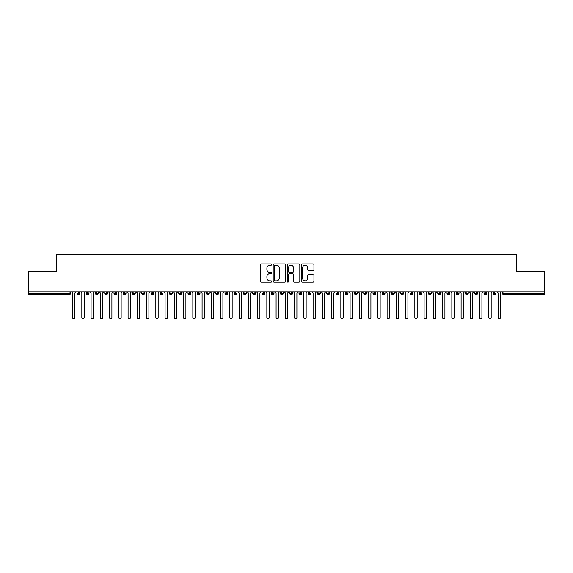 <?xml version="1.0" encoding="UTF-8"?>
<svg xmlns="http://www.w3.org/2000/svg" width="573" height="573" viewBox="0 0 573 573"><rect width="100%" height="100%" fill="white"/><g stroke="black" fill="none" stroke-linecap="round" stroke-linejoin="round"><path stroke-width="0.86" d="M271.702 264.597A0.637 0.637 0 0 0 271.065 263.96L261.417 263.96A0.91 0.91 0 0 0 260.507 264.869L260.507 281.214A0.91 0.91 0 0 0 261.417 282.124L271.065 282.124A0.637 0.637 0 0 0 271.702 281.486A0.637 0.637 0 0 0 271.065 280.849L269.819 280.849A2.908 2.908 0 0 1 266.911 277.941L266.911 276.58A2.908 2.908 0 0 1 269.819 273.679L271.065 273.679A0.637 0.637 0 0 0 271.702 273.042A0.637 0.637 0 0 0 271.065 272.404L269.819 272.404A2.908 2.908 0 0 1 266.911 269.503L266.911 268.135A2.908 2.908 0 0 1 269.819 265.235L271.065 265.235A0.637 0.637 0 0 0 271.702 264.597M313.037 270.363A0.91 0.91 0 0 0 313.947 269.453L313.947 264.869A0.91 0.91 0 0 0 313.037 263.96L302.322 263.96A0.91 0.91 0 0 0 301.412 264.869L301.412 281.214A0.91 0.91 0 0 0 302.322 282.124L313.037 282.124A0.91 0.91 0 0 0 313.947 281.214L313.947 275.677A0.91 0.91 0 0 0 313.037 274.768L308.453 274.768A0.91 0.91 0 0 0 307.543 275.677L307.543 278.421A2.428 2.428 0 0 1 305.115 280.849A2.428 2.428 0 0 1 302.687 278.421L302.687 267.663A2.428 2.428 0 0 1 305.115 265.235A2.428 2.428 0 0 1 307.543 267.663L307.543 269.453A0.91 0.91 0 0 0 308.453 270.363L313.037 270.363M28.65 291.822L544.35 291.822L544.35 271.559L516.602 271.559L516.602 254.262L56.398 254.262L56.398 271.559L28.65 271.559L28.65 293.297L69.097 293.297L69.097 291.822M285.705 264.869A0.91 0.91 0 0 0 284.795 263.96L274.08 263.96A0.91 0.91 0 0 0 273.178 264.869L273.178 281.214A0.91 0.91 0 0 0 274.08 282.124L284.795 282.124A0.91 0.91 0 0 0 285.705 281.214L285.705 264.869M288.205 263.96L298.92 263.96A0.91 0.91 0 0 1 299.822 264.869L299.822 281.214A0.91 0.91 0 0 1 298.92 282.124L294.329 282.124A0.91 0.91 0 0 1 293.426 281.214L293.426 274.582A0.91 0.91 0 0 0 292.517 273.679L289.472 273.679A0.91 0.91 0 0 0 288.563 274.582L288.563 281.486A0.637 0.637 0 0 1 287.933 282.124A0.637 0.637 0 0 1 287.295 281.486L287.295 264.869A0.91 0.91 0 0 1 288.205 263.96M70.486 293.297L69.097 293.297L69.097 294.687A1.39 1.39 0 0 0 70.486 293.297L70.486 291.822L70.486 293.297A1.39 1.39 0 0 1 69.097 294.687L28.65 294.687L28.65 293.297M544.35 291.822L544.35 294.687L503.903 294.687A1.39 1.39 0 0 1 502.514 293.297L502.514 291.822M78.394 291.822L78.394 294.687A1.39 1.39 0 0 1 77.004 293.297L77.004 291.822M79.733 291.822L79.733 293.297A1.39 1.39 0 0 1 78.394 294.687A1.39 1.39 0 0 0 79.733 293.297L77.004 293.297A1.39 1.39 0 0 0 78.394 294.687M87.64 291.822L87.64 294.687A1.39 1.39 0 0 1 86.258 293.297L86.258 291.822L86.258 293.297A1.39 1.39 0 0 0 87.64 294.687A1.39 1.39 0 0 0 88.987 293.297L88.987 291.822M96.894 291.822L96.894 294.687A1.39 1.39 0 0 1 95.505 293.297L95.505 291.822L95.505 293.297A1.39 1.39 0 0 0 96.894 294.687A1.39 1.39 0 0 0 98.234 293.297L98.234 291.822M106.141 291.822L106.141 294.687A1.39 1.39 0 0 1 104.759 293.297L104.759 291.822L104.759 293.297A1.39 1.39 0 0 0 106.141 294.687A1.39 1.39 0 0 0 107.488 293.297L107.488 291.822M115.395 291.822L115.395 294.687A1.39 1.39 0 0 1 114.006 293.297L114.006 291.822L114.006 293.297A1.39 1.39 0 0 0 115.395 294.687A1.39 1.39 0 0 0 116.734 293.297L116.734 291.822M124.642 291.822L124.642 294.687A1.39 1.39 0 0 1 123.259 293.297L123.259 291.822L123.259 293.297A1.39 1.39 0 0 0 124.642 294.687A1.39 1.39 0 0 0 125.988 293.297L125.988 291.822M133.896 291.822L133.896 294.687A1.39 1.39 0 0 1 132.506 293.297L132.506 291.822L132.506 293.297A1.39 1.39 0 0 0 133.896 294.687A1.39 1.39 0 0 0 135.235 293.297L135.235 291.822M143.143 291.822L143.143 294.687A1.39 1.39 0 0 1 141.76 293.297L141.76 291.822L141.76 293.297A1.39 1.39 0 0 0 143.143 294.687A1.39 1.39 0 0 0 144.489 293.297L144.489 291.822M152.397 291.822L152.397 294.687A1.39 1.39 0 0 1 151.007 293.297L151.007 291.822L151.007 293.297A1.39 1.39 0 0 0 152.397 294.687A1.39 1.39 0 0 0 153.736 293.297L153.736 291.822M161.643 291.822L161.643 294.687A1.39 1.39 0 0 1 160.261 293.297L160.261 291.822L160.261 293.297A1.39 1.39 0 0 0 161.643 294.687A1.39 1.39 0 0 0 162.99 293.297L162.99 291.822M170.897 291.822L170.897 294.687A1.39 1.39 0 0 1 169.508 293.297L169.508 291.822L169.508 293.297A1.39 1.39 0 0 0 170.897 294.687A1.39 1.39 0 0 0 172.237 293.297L172.237 291.822M180.144 291.822L180.144 294.687A1.39 1.39 0 0 1 178.755 293.297L178.755 291.822L178.755 293.297A1.39 1.39 0 0 0 180.144 294.687A1.39 1.39 0 0 0 181.483 293.297L181.483 291.822M189.398 291.822L189.398 294.687A1.39 1.39 0 0 1 188.008 293.297A1.39 1.39 0 0 0 189.398 294.687A1.39 1.39 0 0 1 188.008 293.297L188.008 291.822M190.737 291.822L190.737 293.297A1.39 1.39 0 0 1 189.398 294.687A1.39 1.39 0 0 0 190.737 293.297L188.008 293.297M198.645 294.687A1.39 1.39 0 0 1 197.255 293.297L197.255 291.822L197.255 293.297A1.39 1.39 0 0 0 198.645 294.687A1.39 1.39 0 0 0 199.984 293.297L199.984 291.822L199.984 293.297A1.39 1.39 0 0 1 198.645 294.687L198.645 293.297L199.984 293.297M207.899 291.822L207.899 294.687A1.39 1.39 0 0 1 206.509 293.297L206.509 291.822L206.509 293.297A1.39 1.39 0 0 0 207.899 294.687A1.39 1.39 0 0 0 209.238 293.297L209.238 291.822M217.146 291.822L217.146 294.687A1.39 1.39 0 0 1 215.756 293.297L215.756 291.822L215.756 293.297A1.39 1.39 0 0 0 217.146 294.687A1.39 1.39 0 0 0 218.485 293.297L218.485 291.822M226.399 291.822L226.399 293.297L225.01 293.297L225.01 291.822L225.01 293.297A1.39 1.39 0 0 0 226.399 294.687A1.39 1.39 0 0 0 227.739 293.297L227.739 291.822L227.739 293.297A1.39 1.39 0 0 1 226.399 294.687A1.39 1.39 0 0 1 225.01 293.297A1.39 1.39 0 0 0 226.399 294.687L226.399 293.297L227.739 293.297M235.646 291.822L235.646 294.687A1.39 1.39 0 0 1 234.257 293.297L234.257 291.822L234.257 293.297A1.39 1.39 0 0 0 235.646 294.687A1.39 1.39 0 0 0 236.986 293.297L236.986 291.822M244.9 291.822L244.9 294.687A1.39 1.39 0 0 1 243.511 293.297L243.511 291.822L243.511 293.297A1.39 1.39 0 0 0 244.9 294.687A1.39 1.39 0 0 0 246.24 293.297L246.24 291.822M254.147 291.822L254.147 294.687A1.39 1.39 0 0 1 252.757 293.297L252.757 291.822L252.757 293.297A1.39 1.39 0 0 0 254.147 294.687A1.39 1.39 0 0 0 255.486 293.297L255.486 291.822M263.401 291.822L263.401 294.687A1.39 1.39 0 0 1 262.011 293.297L262.011 291.822M264.74 291.822L264.74 293.297A1.39 1.39 0 0 1 263.401 294.687A1.39 1.39 0 0 0 264.74 293.297L262.011 293.297A1.39 1.39 0 0 0 263.401 294.687M272.648 294.687A1.39 1.39 0 0 1 271.258 293.297L271.258 291.822L271.258 293.297A1.39 1.39 0 0 0 272.648 294.687A1.39 1.39 0 0 0 273.987 293.297L273.987 291.822L273.987 293.297A1.39 1.39 0 0 1 272.648 294.687L272.648 293.297L273.987 293.297M281.895 291.822L281.895 294.687A1.39 1.39 0 0 1 280.512 293.297L280.512 291.822M283.241 291.822L283.241 293.297A1.39 1.39 0 0 1 281.895 294.687A1.39 1.39 0 0 0 283.241 293.297L280.512 293.297A1.39 1.39 0 0 0 281.895 294.687M291.148 291.822L291.148 294.687A1.39 1.39 0 0 1 289.759 293.297L289.759 291.822M292.488 291.822L292.488 293.297L292.488 291.822M300.395 291.822L300.395 294.687A1.39 1.39 0 0 1 299.013 293.297A1.39 1.39 0 0 0 300.395 294.687A1.39 1.39 0 0 1 299.013 293.297L299.013 291.822M301.742 291.822L301.742 293.297L301.742 291.822M309.649 291.822L309.649 294.687A1.39 1.39 0 0 1 308.26 293.297L308.26 291.822M310.989 291.822L310.989 293.297L310.989 291.822M318.896 291.822L318.896 294.687A1.39 1.39 0 0 1 317.514 293.297L317.514 291.822M320.243 291.822L320.243 293.297A1.39 1.39 0 0 1 318.896 294.687A1.39 1.39 0 0 0 320.243 293.297L317.514 293.297A1.39 1.39 0 0 0 318.896 294.687M328.15 291.822L328.15 294.687A1.39 1.39 0 0 1 326.76 293.297L326.76 291.822M329.489 291.822L329.489 293.297L329.489 291.822M337.397 291.822L337.397 294.687A1.39 1.39 0 0 1 336.014 293.297L336.014 291.822M338.743 291.822L338.743 293.297L338.743 291.822M346.651 291.822L346.651 294.687A1.39 1.39 0 0 1 345.261 293.297L345.261 291.822M347.99 291.822L347.99 293.297L347.99 291.822M355.897 291.822L355.897 294.687A1.39 1.39 0 0 1 354.515 293.297L354.515 291.822M357.244 291.822L357.244 293.297A1.39 1.39 0 0 1 355.897 294.687A1.39 1.39 0 0 0 357.244 293.297L354.515 293.297A1.39 1.39 0 0 0 355.897 294.687M365.151 291.822L365.151 294.687A1.39 1.39 0 0 1 363.762 293.297L363.762 291.822L363.762 293.297A1.39 1.39 0 0 0 365.151 294.687A1.39 1.39 0 0 0 366.491 293.297L366.491 291.822M374.398 291.822L374.398 294.687A1.39 1.39 0 0 1 373.016 293.297L373.016 291.822M375.745 291.822L375.745 293.297L375.745 291.822M383.652 291.822L383.652 294.687A1.39 1.39 0 0 1 382.263 293.297A1.39 1.39 0 0 0 383.652 294.687A1.39 1.39 0 0 1 382.263 293.297L382.263 291.822M384.992 291.822L384.992 293.297L384.992 291.822M392.899 291.822L392.899 294.687A1.39 1.39 0 0 1 391.517 293.297L391.517 291.822L391.517 293.297A1.39 1.39 0 0 0 392.899 294.687A1.39 1.39 0 0 0 394.245 293.297L394.245 291.822M402.153 291.822L402.153 294.687A1.39 1.39 0 0 1 400.763 293.297A1.39 1.39 0 0 0 402.153 294.687A1.39 1.39 0 0 1 400.763 293.297L400.763 291.822M403.492 291.822L403.492 293.297A1.39 1.39 0 0 1 402.153 294.687A1.39 1.39 0 0 0 403.492 293.297L400.763 293.297M411.4 291.822L411.4 294.687A1.39 1.39 0 0 1 410.01 293.297L410.01 291.822L410.01 293.297A1.39 1.39 0 0 0 411.4 294.687A1.39 1.39 0 0 0 412.739 293.297L412.739 291.822M420.654 291.822L420.654 294.687A1.39 1.39 0 0 1 419.264 293.297L419.264 291.822M421.993 291.822L421.993 293.297L421.993 291.822M429.9 291.822L429.9 294.687A1.39 1.39 0 0 1 428.511 293.297A1.39 1.39 0 0 0 429.9 294.687A1.39 1.39 0 0 1 428.511 293.297L428.511 291.822M431.24 291.822L431.24 293.297L431.24 291.822M439.154 291.822L439.154 294.687A1.39 1.39 0 0 1 437.765 293.297L437.765 291.822M440.494 291.822L440.494 293.297L440.494 291.822M448.401 291.822L448.401 294.687A1.39 1.39 0 0 1 447.012 293.297L447.012 291.822M449.741 291.822L449.741 293.297A1.39 1.39 0 0 1 448.401 294.687A1.39 1.39 0 0 0 449.741 293.297L447.012 293.297A1.39 1.39 0 0 0 448.401 294.687M457.655 291.822L457.655 294.687A1.39 1.39 0 0 1 456.266 293.297A1.39 1.39 0 0 0 457.655 294.687A1.39 1.39 0 0 1 456.266 293.297L456.266 291.822M458.994 291.822L458.994 293.297A1.39 1.39 0 0 1 457.655 294.687A1.39 1.39 0 0 0 458.994 293.297L456.266 293.297M466.902 291.822L466.902 294.687A1.39 1.39 0 0 1 465.512 293.297A1.39 1.39 0 0 0 466.902 294.687A1.39 1.39 0 0 1 465.512 293.297L465.512 291.822M468.241 291.822L468.241 293.297L468.241 291.822M476.156 291.822L476.156 294.687A1.39 1.39 0 0 1 474.766 293.297L474.766 291.822L474.766 293.297A1.39 1.39 0 0 0 476.156 294.687A1.39 1.39 0 0 0 477.495 293.297L477.495 291.822M485.403 291.822L485.403 294.687A1.39 1.39 0 0 1 484.013 293.297A1.39 1.39 0 0 0 485.403 294.687A1.39 1.39 0 0 1 484.013 293.297L484.013 291.822M486.742 291.822L486.742 293.297A1.39 1.39 0 0 1 485.403 294.687A1.39 1.39 0 0 0 486.742 293.297L484.013 293.297M494.657 291.822L494.657 294.687A1.39 1.39 0 0 1 493.267 293.297A1.39 1.39 0 0 0 494.657 294.687A1.39 1.39 0 0 1 493.267 293.297L493.267 291.822M495.996 291.822L495.996 293.297L495.996 291.822M198.645 291.822L198.645 293.297L197.255 293.297M272.648 291.822L272.648 293.297L271.258 293.297M291.148 294.687A1.39 1.39 0 0 0 292.488 293.297A1.39 1.39 0 0 1 291.148 294.687A1.39 1.39 0 0 1 289.759 293.297L292.488 293.297M300.395 294.687A1.39 1.39 0 0 0 301.742 293.297A1.39 1.39 0 0 1 300.395 294.687M309.649 294.687A1.39 1.39 0 0 0 310.989 293.297A1.39 1.39 0 0 1 309.649 294.687A1.39 1.39 0 0 1 308.26 293.297L310.989 293.297M328.15 294.687A1.39 1.39 0 0 0 329.489 293.297A1.39 1.39 0 0 1 328.15 294.687A1.39 1.39 0 0 1 326.76 293.297L329.489 293.297M337.397 294.687A1.39 1.39 0 0 0 338.743 293.297A1.39 1.39 0 0 1 337.397 294.687A1.39 1.39 0 0 1 336.014 293.297L338.743 293.297M346.651 294.687A1.39 1.39 0 0 0 347.99 293.297A1.39 1.39 0 0 1 346.651 294.687A1.39 1.39 0 0 1 345.261 293.297L347.99 293.297M374.398 294.687A1.39 1.39 0 0 0 375.745 293.297A1.39 1.39 0 0 1 374.398 294.687A1.39 1.39 0 0 1 373.016 293.297L375.745 293.297M383.652 294.687A1.39 1.39 0 0 0 384.992 293.297A1.39 1.39 0 0 1 383.652 294.687M420.654 294.687A1.39 1.39 0 0 0 421.993 293.297A1.39 1.39 0 0 1 420.654 294.687A1.39 1.39 0 0 1 419.264 293.297L421.993 293.297M429.9 294.687A1.39 1.39 0 0 0 431.24 293.297A1.39 1.39 0 0 1 429.9 294.687M439.154 294.687A1.39 1.39 0 0 0 440.494 293.297A1.39 1.39 0 0 1 439.154 294.687A1.39 1.39 0 0 1 437.765 293.297L440.494 293.297M466.902 294.687A1.39 1.39 0 0 0 468.241 293.297A1.39 1.39 0 0 1 466.902 294.687M494.657 294.687A1.39 1.39 0 0 0 495.996 293.297A1.39 1.39 0 0 1 494.657 294.687M275.083 265.235A0.637 0.637 0 0 0 274.446 265.865L274.446 280.211A0.637 0.637 0 0 0 275.083 280.849L276.401 280.849A2.908 2.908 0 0 0 279.302 277.941L279.302 268.135A2.908 2.908 0 0 0 276.401 265.235L275.083 265.235M293.426 267.706A2.428 2.428 0 0 0 290.991 265.278A2.428 2.428 0 0 0 288.563 267.706L288.563 271.495A0.91 0.91 0 0 0 289.472 272.404L292.517 272.404A0.91 0.91 0 0 0 293.426 271.495L293.426 267.706M71.432 291.822L72.592 292.975L72.592 317.578A1.153 1.153 0 0 0 73.745 318.738A1.153 1.153 0 0 0 74.898 317.578L74.898 292.975L76.059 291.822M80.686 291.822L81.839 292.975L81.839 317.578A1.153 1.153 0 0 0 82.992 318.738A1.153 1.153 0 0 0 84.152 317.578L84.152 292.975L85.305 291.822M89.932 291.822L91.086 292.975L91.086 317.578A1.153 1.153 0 0 0 92.246 318.738A1.153 1.153 0 0 0 93.399 317.578L93.399 292.975L94.559 291.822M99.186 291.822L100.339 292.975L100.339 317.578A1.153 1.153 0 0 0 101.493 318.738A1.153 1.153 0 0 0 102.653 317.578L102.653 292.975L103.806 291.822M108.433 291.822L109.586 292.975L109.586 317.578A1.153 1.153 0 0 0 110.747 318.738A1.153 1.153 0 0 0 111.9 317.578L111.9 292.975L113.06 291.822M117.68 291.822L118.84 292.975L118.84 317.578A1.153 1.153 0 0 0 119.993 318.738A1.153 1.153 0 0 0 121.154 317.578L121.154 292.975L122.307 291.822M126.934 291.822L128.087 292.975L128.087 317.578A1.153 1.153 0 0 0 129.247 318.738A1.153 1.153 0 0 0 130.4 317.578L130.4 292.975L131.561 291.822M136.181 291.822L137.341 292.975L137.341 317.578A1.153 1.153 0 0 0 138.494 318.738A1.153 1.153 0 0 0 139.654 317.578L139.654 292.975L140.808 291.822M145.435 291.822L146.588 292.975L146.588 317.578A1.153 1.153 0 0 0 147.748 318.738A1.153 1.153 0 0 0 148.901 317.578L148.901 292.975L150.062 291.822M154.681 291.822L155.842 292.975L155.842 317.578A1.153 1.153 0 0 0 156.995 318.738A1.153 1.153 0 0 0 158.155 317.578L158.155 292.975L159.308 291.822M163.935 291.822L165.088 292.975L165.088 317.578A1.153 1.153 0 0 0 166.249 318.738A1.153 1.153 0 0 0 167.402 317.578L167.402 292.975L168.562 291.822M173.182 291.822L174.342 292.975L174.342 317.578A1.153 1.153 0 0 0 175.496 318.738A1.153 1.153 0 0 0 176.656 317.578L176.656 292.975L177.809 291.822M182.436 291.822L183.589 292.975L183.589 317.578A1.153 1.153 0 0 0 184.75 318.738A1.153 1.153 0 0 0 185.903 317.578L185.903 292.975L187.063 291.822M191.683 291.822L192.843 292.975L192.843 317.578A1.153 1.153 0 0 0 193.996 318.738A1.153 1.153 0 0 0 195.157 317.578L195.157 292.975L196.31 291.822M200.937 291.822L202.09 292.975L202.09 317.578A1.153 1.153 0 0 0 203.25 318.738A1.153 1.153 0 0 0 204.403 317.578L204.403 292.975L205.564 291.822M210.184 291.822L211.344 292.975L211.344 317.578A1.153 1.153 0 0 0 212.497 318.738A1.153 1.153 0 0 0 213.657 317.578L213.657 292.975L214.811 291.822M219.438 291.822L220.591 292.975L220.591 317.578A1.153 1.153 0 0 0 221.751 318.738A1.153 1.153 0 0 0 222.904 317.578L222.904 292.975L224.064 291.822M228.684 291.822L229.845 292.975L229.845 317.578A1.153 1.153 0 0 0 230.998 318.738A1.153 1.153 0 0 0 232.158 317.578L232.158 292.975L233.311 291.822M237.938 291.822L239.091 292.975L239.091 317.578A1.153 1.153 0 0 0 240.252 318.738A1.153 1.153 0 0 0 241.405 317.578L241.405 292.975L242.558 291.822M247.185 291.822L248.345 292.975L248.345 317.578A1.153 1.153 0 0 0 249.499 318.738A1.153 1.153 0 0 0 250.659 317.578L250.659 292.975L251.812 291.822M256.439 291.822L257.592 292.975L257.592 317.578A1.153 1.153 0 0 0 258.752 318.738A1.153 1.153 0 0 0 259.906 317.578L259.906 292.975L261.059 291.822M265.686 291.822L266.846 292.975L266.846 317.578A1.153 1.153 0 0 0 267.999 318.738A1.153 1.153 0 0 0 269.152 317.578L269.152 292.975L270.313 291.822M274.94 291.822L276.093 292.975L276.093 317.578A1.153 1.153 0 0 0 277.253 318.738A1.153 1.153 0 0 0 278.406 317.578L278.406 292.975L279.56 291.822M284.187 291.822L285.347 292.975L285.347 317.578A1.153 1.153 0 0 0 286.5 318.738A1.153 1.153 0 0 0 287.653 317.578L287.653 292.975L288.813 291.822M293.44 291.822L294.594 292.975L294.594 317.578A1.153 1.153 0 0 0 295.747 318.738A1.153 1.153 0 0 0 296.907 317.578L296.907 292.975L298.06 291.822M302.687 291.822L303.848 292.975L303.848 317.578A1.153 1.153 0 0 0 305.001 318.738A1.153 1.153 0 0 0 306.154 317.578L306.154 292.975L307.314 291.822M311.941 291.822L313.094 292.975L313.094 317.578A1.153 1.153 0 0 0 314.248 318.738A1.153 1.153 0 0 0 315.408 317.578L315.408 292.975L316.561 291.822M321.188 291.822L322.341 292.975L322.341 317.578A1.153 1.153 0 0 0 323.501 318.738A1.153 1.153 0 0 0 324.655 317.578L324.655 292.975L325.815 291.822M330.442 291.822L331.595 292.975L331.595 317.578A1.153 1.153 0 0 0 332.748 318.738A1.153 1.153 0 0 0 333.909 317.578L333.909 292.975L335.062 291.822M339.689 291.822L340.842 292.975L340.842 317.578A1.153 1.153 0 0 0 342.002 318.738A1.153 1.153 0 0 0 343.155 317.578L343.155 292.975L344.316 291.822M348.936 291.822L350.096 292.975L350.096 317.578A1.153 1.153 0 0 0 351.249 318.738A1.153 1.153 0 0 0 352.409 317.578L352.409 292.975L353.562 291.822M358.189 291.822L359.343 292.975L359.343 317.578A1.153 1.153 0 0 0 360.503 318.738A1.153 1.153 0 0 0 361.656 317.578L361.656 292.975L362.816 291.822M367.436 291.822L368.597 292.975L368.597 317.578A1.153 1.153 0 0 0 369.75 318.738A1.153 1.153 0 0 0 370.91 317.578L370.91 292.975L372.063 291.822M376.69 291.822L377.843 292.975L377.843 317.578A1.153 1.153 0 0 0 379.004 318.738A1.153 1.153 0 0 0 380.157 317.578L380.157 292.975L381.317 291.822M385.937 291.822L387.097 292.975L387.097 317.578A1.153 1.153 0 0 0 388.25 318.738A1.153 1.153 0 0 0 389.411 317.578L389.411 292.975L390.564 291.822M395.191 291.822L396.344 292.975L396.344 317.578A1.153 1.153 0 0 0 397.504 318.738A1.153 1.153 0 0 0 398.658 317.578L398.658 292.975L399.818 291.822M404.438 291.822L405.598 292.975L405.598 317.578A1.153 1.153 0 0 0 406.751 318.738A1.153 1.153 0 0 0 407.912 317.578L407.912 292.975L409.065 291.822M413.692 291.822L414.845 292.975L414.845 317.578A1.153 1.153 0 0 0 416.005 318.738A1.153 1.153 0 0 0 417.158 317.578L417.158 292.975L418.319 291.822M422.938 291.822L424.099 292.975L424.099 317.578A1.153 1.153 0 0 0 425.252 318.738A1.153 1.153 0 0 0 426.412 317.578L426.412 292.975L427.565 291.822M432.192 291.822L433.346 292.975L433.346 317.578A1.153 1.153 0 0 0 434.506 318.738A1.153 1.153 0 0 0 435.659 317.578L435.659 292.975L436.819 291.822M441.439 291.822L442.6 292.975L442.6 317.578A1.153 1.153 0 0 0 443.753 318.738A1.153 1.153 0 0 0 444.913 317.578L444.913 292.975L446.066 291.822M450.693 291.822L451.846 292.975L451.846 317.578A1.153 1.153 0 0 0 453.007 318.738A1.153 1.153 0 0 0 454.16 317.578L454.16 292.975L455.32 291.822M459.94 291.822L461.1 292.975L461.1 317.578A1.153 1.153 0 0 0 462.253 318.738A1.153 1.153 0 0 0 463.414 317.578L463.414 292.975L464.567 291.822M469.194 291.822L470.347 292.975L470.347 317.578A1.153 1.153 0 0 0 471.507 318.738A1.153 1.153 0 0 0 472.661 317.578L472.661 292.975L473.814 291.822M478.441 291.822L479.601 292.975L479.601 317.578A1.153 1.153 0 0 0 480.754 318.738A1.153 1.153 0 0 0 481.914 317.578L481.914 292.975L483.068 291.822M487.695 291.822L488.848 292.975L488.848 317.578A1.153 1.153 0 0 0 490.008 318.738A1.153 1.153 0 0 0 491.161 317.578L491.161 292.975L492.314 291.822M496.941 291.822L498.102 292.975L498.102 317.578A1.153 1.153 0 0 0 499.255 318.738A1.153 1.153 0 0 0 500.408 317.578L500.408 292.975L501.568 291.822M503.903 291.822L503.903 293.297L544.35 293.297M503.903 293.297L503.903 294.687A1.39 1.39 0 0 1 502.514 293.297L503.903 293.297M86.258 293.297A1.39 1.39 0 0 0 87.64 294.687A1.39 1.39 0 0 0 88.987 293.297L86.258 293.297M95.505 293.297A1.39 1.39 0 0 0 96.894 294.687A1.39 1.39 0 0 0 98.234 293.297L95.505 293.297M104.759 293.297A1.39 1.39 0 0 0 106.141 294.687A1.39 1.39 0 0 0 107.488 293.297L104.759 293.297M114.006 293.297A1.39 1.39 0 0 0 115.395 294.687A1.39 1.39 0 0 0 116.734 293.297L114.006 293.297M123.259 293.297L125.988 293.297A1.39 1.39 0 0 1 124.642 294.687M132.506 293.297A1.39 1.39 0 0 0 133.896 294.687A1.39 1.39 0 0 0 135.235 293.297L132.506 293.297M141.76 293.297L144.489 293.297A1.39 1.39 0 0 1 143.143 294.687M151.007 293.297A1.39 1.39 0 0 0 152.397 294.687A1.39 1.39 0 0 0 153.736 293.297L151.007 293.297M160.261 293.297A1.39 1.39 0 0 0 161.643 294.687A1.39 1.39 0 0 0 162.99 293.297L160.261 293.297M169.508 293.297A1.39 1.39 0 0 0 170.897 294.687A1.39 1.39 0 0 0 172.237 293.297L169.508 293.297M178.755 293.297A1.39 1.39 0 0 0 180.144 294.687A1.39 1.39 0 0 0 181.483 293.297L178.755 293.297M206.509 293.297L209.238 293.297A1.39 1.39 0 0 1 207.899 294.687M215.756 293.297A1.39 1.39 0 0 0 217.146 294.687A1.39 1.39 0 0 0 218.485 293.297L215.756 293.297M234.257 293.297L236.986 293.297A1.39 1.39 0 0 1 235.646 294.687M243.511 293.297A1.39 1.39 0 0 0 244.9 294.687A1.39 1.39 0 0 0 246.24 293.297L243.511 293.297M252.757 293.297L255.486 293.297A1.39 1.39 0 0 1 254.147 294.687M299.013 293.297L301.742 293.297M363.762 293.297L366.491 293.297A1.39 1.39 0 0 1 365.151 294.687M382.263 293.297L384.992 293.297M391.517 293.297A1.39 1.39 0 0 0 392.899 294.687A1.39 1.39 0 0 0 394.245 293.297L391.517 293.297M410.01 293.297L412.739 293.297A1.39 1.39 0 0 1 411.4 294.687M428.511 293.297L431.24 293.297M465.512 293.297L468.241 293.297M474.766 293.297A1.39 1.39 0 0 0 476.156 294.687A1.39 1.39 0 0 0 477.495 293.297L474.766 293.297M493.267 293.297L495.996 293.297"/></g></svg>
